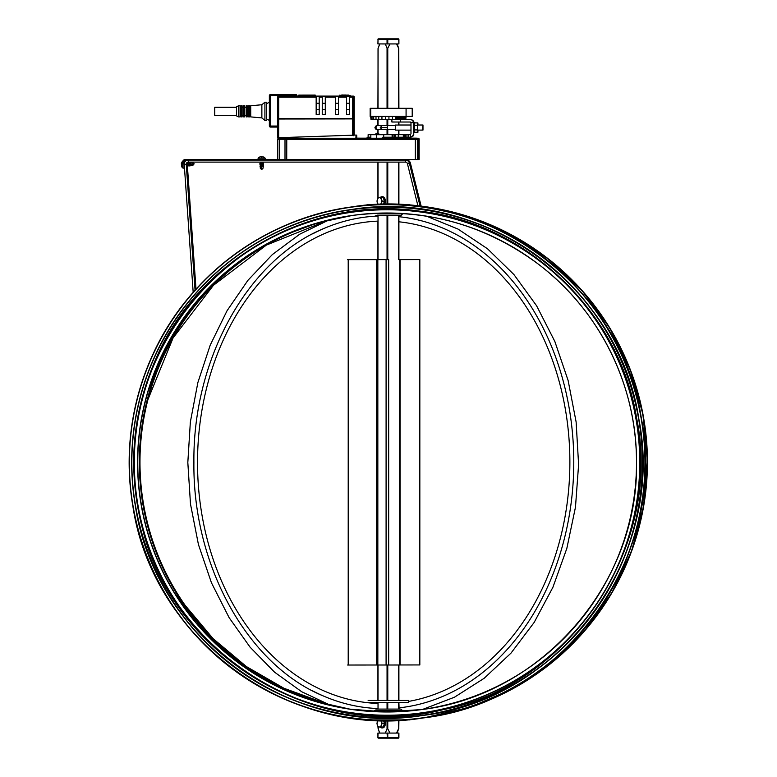 <?xml version="1.0" encoding="UTF-8"?>
<svg xmlns="http://www.w3.org/2000/svg" width="777" height="777" viewBox="0 0 777 777"><rect width="100%" height="100%" fill="white"/><g stroke="black" fill="none" stroke-linecap="round" stroke-linejoin="round"><path stroke-width="1.17" d="M639.792 462.49A252.729 252.719 82 0 1 422.329 712.752L422.29 712.752A252.729 252.719 82 0 1 136.791 497.746A252.729 252.719 82 0 1 351.787 212.238A252.729 252.719 82 0 1 639.753 462.5A252.729 252.719 82 0 1 422.29 712.752C285.45 735.838 145.755 626.252 135.596 487.849C119.24 357.41 221.202 227.418 351.787 212.238L351.826 212.238A252.729 252.719 82 0 1 639.792 462.49M342.919 160.004L334.44 160.004M407.158 160.004A4.05 4.05 82 0 1 410.382 163.015L421.289 206.75M420.211 206.614L409.382 163.16A4.05 4.05 -98 0 0 405.448 160.081L188.287 160.081A4.05 4.05 -98 0 0 184.236 164.413L193.182 292.366M195.066 290.239L186.257 164.277A2.03 2.03 82 0 1 188.287 162.111L405.448 162.111A2.03 2.03 82 0 1 407.41 163.646L418.055 206.342M188.16 162.888L188.821 162.84L189.005 165.53L188.355 165.569L187.888 162.48A2.03 2.03 82 0 1 188.539 162.111M196.008 289.199L187.374 165.637M385.256 733.08L387.393 728.068L389.947 733.08L379.691 733.07L378.554 729.962L379.827 733.07L377.913 733.07L387.053 733.08L387.441 738.15L387.772 737.645L377.913 737.626L378.03 733.07M396.532 733.07L398.892 728.059L397.125 733.07L389.947 733.08M398.786 728.447L398.902 720.211M378.03 726.582L378.554 729.962M377.913 726.378L378.098 728.447M378.098 48.553L377.913 108.324M379.691 43.93L378.554 47.057L379.827 43.93L385.256 43.939L387.393 48.951L389.947 43.939L396.532 43.93L398.786 48.553L398.902 108.324M397.125 43.93L398.786 48.553M378.554 47.057L378.03 48.553L378.03 108.324M375.835 215.52L400.971 215.52L402.593 213.898L377.457 213.908M398.902 702.505L399.106 709.09L377.709 709.09M374.213 710.712L402.593 710.712L400.971 709.09L375.835 709.09M400.038 259.615L400.038 664.995L388.665 665.005L348.213 665.025L348.213 259.644L388.082 259.625M347.63 665.025L348.213 665.025M347.63 259.644L348.213 259.644M386.8 259.625L378.545 259.615M398.902 215.53L398.902 259.615L419.833 259.576L419.833 664.947L400.038 664.966M419.259 259.576L419.833 259.576M377.913 733.07L377.913 737.626A0.505 0.505 0 0 0 378.418 738.14L378.03 737.626M398.786 737.635L398.902 733.07L398.397 738.14L398.902 737.635L387.772 737.645L387.772 733.08L387.053 733.08M387.772 733.08L398.718 733.07M398.786 733.07L396.969 733.07M387.053 43.939L377.913 43.93L378.03 39.365L387.053 39.384L387.053 43.939L387.772 43.939L387.772 39.384L398.718 39.374L398.902 43.93L398.902 39.374A0.505 0.505 0 0 0 398.397 38.86L389.364 38.85L398.397 38.86L398.902 39.374L398.397 38.86L387.441 38.869L387.053 39.384L387.772 39.384L387.441 38.869L378.418 38.86L389.364 38.85L378.418 38.86A0.505 0.505 0 0 0 377.913 39.365L378.418 38.86M378.03 39.365L377.913 43.93M398.902 43.93L398.786 39.374M398.718 43.93L387.772 43.939M382.226 727.884A4.458 2.836 -90.1 0 0 382.537 727.903A4.458 2.836 -90.1 0 0 382.546 727.903A4.458 2.836 -90.1 0 0 385.13 725.262A4.458 2.836 -90.1 0 0 384.644 720.464M380.186 727A4.458 2.836 -90.1 0 0 381.895 727.913A4.458 2.836 -90.1 0 0 381.905 727.913A4.458 2.836 -90.1 0 0 384.498 725.262A4.458 2.836 -90.1 0 0 384.003 720.464M383.401 720.454L384.508 723.455L383.207 727L380.885 727L381.293 725.232A3.545 2.253 -90.1 0 0 381.293 721.678A3.545 2.253 -90.1 0 0 380.477 720.396M378.263 720.328A3.545 2.253 -90.1 0 0 377.379 721.678A3.545 2.253 -90.1 0 0 377.379 725.223A3.545 2.253 -90.1 0 0 379.331 727A3.545 2.253 -90.1 0 0 381.293 725.232L382.187 723.455L380.953 720.405M378.03 720.318L376.971 723.445L377.379 725.223L378.273 727L380.885 727M382.187 723.455L384.508 723.455M384.43 204.497A4.458 2.836 -90.1 0 0 385.188 199.582A4.458 2.836 -90.1 0 0 382.537 196.707A4.458 2.836 -90.1 0 0 382.216 196.736M383.789 204.506A4.458 2.836 -90.1 0 0 384.547 199.582A4.458 2.836 -90.1 0 0 381.895 196.717A4.458 2.836 -90.1 0 0 380.176 197.62M379.963 204.584A3.545 2.253 -90.1 0 0 381.293 202.952A3.545 2.253 -90.1 0 0 381.293 199.407A3.545 2.253 -90.1 0 0 379.331 197.63L383.207 197.63L384.508 201.175L383.284 204.516M380.905 204.555L382.187 201.175L380.885 197.63L379.331 197.63A3.545 2.253 -90.1 0 0 377.379 199.398A3.545 2.253 -90.1 0 0 377.379 202.943A3.545 2.253 -90.1 0 0 378.797 204.623M378.273 197.62L376.971 201.165L378.224 204.633M382.187 201.175L384.508 201.175M380.885 197.63L383.207 197.63M408.887 204.701L382.439 204.73M398.902 664.995L398.902 700.466L401.583 700.456L375.233 700.456M368.133 700.456L408.673 700.456L408.673 702.486L368.133 702.486M343.045 94.998L342.026 94.998M343.104 94.998L342.016 95.105M344.881 95.124L345.901 95.124L344.881 95.658M350.272 95.658L342.162 95.658L350.272 95.658L350.272 96.163L341.045 96.134L341.045 95.124L345.542 95.027M278.108 96.649L278.992 96.144L278.108 96.649M269.357 120.396L266.424 118.93L266.356 111.325L266.424 103.729L269.357 102.263M351.709 135.247L353.457 135.713L353.671 135.111L356.07 135.091L356.177 138.248L356.789 138.238L356.721 135.111L356.08 135.12L355.856 138.248L280.983 138.248L281.021 137.743M279.215 118.91L354.234 118.91L279.215 118.988L279.215 118.483M352.651 135.208L352.544 132.692L352.651 135.208L277.661 137.733L277.661 118.988L277.661 137.733M261.868 117.919L261.868 104.74L250.718 105.759L250.718 116.9L261.868 117.919L264.908 120.454L264.908 102.205L266.424 102.205L266.472 118.949M266.472 103.71L266.424 102.205M278.593 138.248L278.729 138.238A1.01 1.01 -98 0 0 277.719 139.248L279.312 139.258L277.719 139.248L278.729 138.238L280.283 138.248A1.01 0.991 90.3 0 0 279.312 139.258A1.01 0.884 -89.9 0 1 279.37 138.937L280.312 138.248M278.642 138.238L279.186 138.17A1.01 1.01 82 0 1 279.196 138.17A1.01 0.981 -90.3 0 0 278.953 138.199M285.887 138.257L415.336 138.257L415.326 139.277L286.723 139.268L286.723 159.538L286.771 138.257L285.897 138.257A1.01 0.884 90.1 0 0 285.013 139.355A1.01 0.884 -89.9 0 1 285.004 139.268L279.322 139.258L286.723 139.268L285.004 139.355L285.004 159.538L285.004 139.268L285.897 138.257L280.225 138.248A1.01 0.884 -89.9 0 1 280.225 138.248L282.653 138.248M418.638 138.306A1.01 1.01 82 0 1 419.133 139.17L419.133 159.44L418.482 159.538L418.473 139.268A1.01 1.01 -98 0 0 417.443 138.248M418.104 138.16A1.01 1.01 82 0 1 418.143 138.16L417.472 138.248A1.01 0.991 89.7 0 1 418.473 139.258A1.01 0.991 89.7 0 1 417.492 140.278M414.675 138.238L417.055 138.151A1.01 0.991 -89.7 0 1 417.064 138.151M261.868 104.74L264.908 102.205M280.206 138.248A1.01 0.884 -89.9 0 0 279.429 138.772L280.274 138.248M277.855 138.743A1.01 0.991 -89.7 0 1 278.72 138.238M368.133 137.179L370.833 137.208L368.133 137.189L368.133 134.654L375.378 134.664L370.833 134.683L370.833 138.228L376.524 138.238L376.524 134.693L392.123 134.683L392.123 137.218L383.683 137.218L383.683 134.683M376.524 138.238L382.838 138.228L382.838 137.218L392.123 137.218M184.528 162.597L184.382 160.518A0.505 0.505 82 0 1 184.732 160.004L408.673 159.538M250.689 115.384L249.708 115.384L249.708 107.275L250.689 107.275M375.388 134.625L368.133 134.654M377.913 132.682A2.03 2.03 0 0 0 377.03 133.188A2.03 2.03 0 0 0 375.369 134.683L403.603 134.654L398.902 134.644L398.902 130.118M249.738 115.384L249.708 116.9L248.689 116.9L248.64 111.325L248.689 105.759L249.708 105.759L249.738 107.275M249.708 116.9L249.708 105.759M410.984 130.118L395.376 130.118L395.376 125.048L410.984 125.048M413.85 122.513L414.869 122.484M414.869 132.614L413.626 132.644L413.626 122.513L414.636 122.513L414.656 132.265M247.173 116.9L247.173 105.759L246.154 105.759L246.154 116.9L247.173 116.9L247.173 107.275L248.659 107.275M377.913 119.473L377.758 125.534A2.03 1.748 -90.1 0 0 377.748 125.534C376.903 124.942 375.951 125.612 374.922 127.564C375.427 129.176 376.359 129.846 377.729 129.594L377.709 129.594A2.03 1.768 -89.9 0 1 377.7 125.544L382.041 125.553A2.03 1.768 90.1 0 0 382.041 125.553L380.274 127.574L382.041 129.604L387.276 129.604L387.276 125.553L395.367 125.553M247.173 105.759L247.203 107.275M417.88 125.048L417.909 122.96L417.909 125.048M422.979 125.01L422.979 130.08L422.979 125.01L417.909 125.01M417.676 125.048L417.676 132.265L417.676 122.902L417.676 125.048L422.746 125.048L422.746 130.118L422.746 125.048M244.638 116.9L244.638 105.759L243.628 105.759L243.628 116.9L244.638 116.9L244.638 107.275L246.124 107.275M382.041 129.604L377.69 129.594M244.638 105.759L244.668 107.275M243.589 115.384L242.103 115.384L242.103 107.275L243.589 107.275M242.133 115.384L242.103 116.9L241.093 116.9L241.045 111.325L241.093 105.759L242.103 105.759L242.133 107.275M242.103 116.9L242.103 105.759M238.558 116.9L238.558 105.759L236.529 106.77L236.529 115.89L238.558 116.9L240.074 116.9L240.074 107.275L241.055 107.275M238.558 105.759L240.074 105.759L240.112 107.275M240.074 116.9L240.074 105.759M236.509 115.384L214.743 115.384L214.743 107.275L236.509 107.275M406.08 108.314L370.707 108.314L412.228 108.304L412.228 116.414L406.08 116.414L406.08 108.314L412.228 108.304M370.726 108.304L370.153 108.314L370.707 108.314L370.707 116.414L370.153 116.414L370.153 108.314M412.208 108.314L412.208 116.414M406.08 116.414L370.707 116.414M402.923 116.433L395.823 116.433L395.823 119.473L392.463 119.473L392.463 116.433M396.746 116.433L402.292 116.433M417.948 130.118L417.909 132.323L417.88 130.118M406.138 116.414L405.749 119.464L404.662 119.464L404.642 116.424M405.749 116.424L405.749 119.464M370.998 116.424L370.998 119.464L370.668 116.414M370.998 119.464L372.028 119.464L372.028 116.424M372.028 119.464L373.718 119.473L373.718 116.424M373.718 119.473L376 119.473L376 116.433M376 119.473L378.778 119.473L378.778 116.433M378.778 119.473L381.944 119.473L381.944 116.433M381.944 119.473L385.382 119.473L385.382 116.433M385.382 119.473L388.927 119.473L388.927 116.433M388.927 119.473L392.463 119.473M417.676 132.265L414.636 132.265L414.597 129.924L414.636 122.902L417.676 122.902M414.597 125.243L417.637 125.243M414.597 129.924L417.637 129.924M414.869 132.323L417.909 132.323M404.662 119.464L395.823 119.473M396.396 119.473L396.396 116.433M397.105 119.473L397.105 116.433M397.921 119.483L397.921 116.433M398.815 119.483L398.786 116.433M399.747 119.483L399.747 116.443M400.689 119.483L400.689 116.443M401.592 119.483L401.592 116.433M402.428 119.473L402.428 116.433M403.156 119.473L403.156 116.433M403.739 119.473L403.739 116.433M404.166 119.473L404.166 116.433M404.419 119.473L404.419 116.433M404.477 119.473L404.477 116.433M410.771 119.425L412.529 120.386L413.451 122.047L412.966 120.328L410.644 119.415L400.349 119.483L400.349 122.018L391.89 122.008L391.89 119.473M400.349 119.483L392.599 119.473M413.451 122.047L413.519 122.679L410.984 122.679L410.392 122.018L400.349 122.018M406.138 119.425L410.577 119.425M413.956 132.644L413.519 134.178L413.617 122.62L410.984 122.679L410.984 133.906M413.947 122.484L413.888 121.979M413.519 134.178L412.519 136.228L410.479 137.199L410.227 134.693L410.897 133.906M410.868 137.15L412.956 136.169L413.85 134.139M393.356 137.218L410.479 137.218L410.479 134.693L395.163 134.683L392.657 134.683L392.657 137.218M392.657 134.683L392.123 134.683M394.065 134.683L394.065 137.218M395.163 134.683L395.163 137.218M398.28 134.693L398.28 137.228M403.341 134.693L403.341 137.228M404.225 134.693L404.225 137.228M405.448 134.693L405.448 137.228M406.954 134.693L406.954 137.228M408.663 134.693L408.663 137.228M398.902 134.625L410.479 134.625M370.833 134.683L376.524 134.693M415.326 159.538L415.326 139.277L417.346 139.268L417.346 159.538L285.004 159.538L279.312 159.528L279.312 139.258M382.838 137.218L383.683 137.218M417.346 139.268L418.473 139.268L418.482 159.538L417.346 159.538M418.473 139.268L419.133 139.17M415.326 139.277L417.317 139.268L417.181 138.762M279.312 159.528L277.719 159.518L277.719 139.248M416.287 138.257A1.01 0.991 -90.3 0 1 416.317 138.257L417.472 138.248M367.123 138.16L356.789 138.151M355.856 138.248L415.025 138.17M352.651 118.988L352.544 132.673M345.396 95.027L341.045 95.124M352.175 118.483L352.175 118.988M353.671 118.483L353.671 97.203L353.749 118.473L352.68 118.91M339.025 96.105L315.2 96.105L315.219 95.095L298.795 95.124L315.219 95.386M353.749 97.941A1.01 1.01 -98 0 0 354.147 97.135L353.749 118.415M349.611 109.363L346.581 109.363L346.591 114.423L349.611 114.423L349.611 97.203L352.651 97.203L352.651 118.483L277.661 118.483L277.661 97.203L316.161 97.203L316.161 114.433L319.201 114.433L316.161 114.433M298.795 95.124L298.795 96.134L310.635 96.134L315.2 96.105L315.209 95.095M354.147 97.135L354.147 118.415M346.581 109.363L346.581 103.283L349.611 103.283L346.591 103.283L346.591 96.183L353.214 96.105A1.01 1.01 -98 0 1 354.234 97.125L354.234 118.405M335.45 109.363L335.45 114.423L338.461 114.423L338.471 96.183L346.591 96.183L346.571 114.433L349.611 114.433M338.461 109.363L335.431 109.363L335.431 103.283L338.461 103.283L335.431 103.283M335.45 114.423L338.461 114.433M319.201 114.433L319.211 96.183L322.27 96.183L322.27 103.283L325.291 103.283L322.251 103.283L322.27 114.423L325.291 114.423L322.241 114.433L322.251 96.183L338.471 96.183M325.291 109.363L322.251 109.363M319.201 109.363L316.171 109.363L316.171 103.283L319.201 103.283L316.19 103.273L316.19 96.183L319.211 96.183M316.19 109.363L316.19 114.423M335.431 96.183L335.421 114.433M325.291 96.183L325.291 114.433M269.357 95.639L269.357 126.039A1.01 1.01 -98 0 0 270.367 127.049L270.357 126.039L269.357 126.039L269.357 95.639L270.357 95.639L270.59 94.59A1.01 1.01 0 0 0 270.445 94.6L270.231 94.629A1.01 1.01 0 0 0 269.357 95.639L269.357 95.639A1.01 1.01 82 0 1 270.367 94.619L295.92 94.59A1.01 1.01 82 0 1 296.94 95.61L296.717 96.144L277.962 96.144M340.025 96.144L341.045 96.105L340.209 96.105L340.015 95.095L339.821 96.144L339.821 95.124M345.988 95.105L345.988 95.658L345.988 95.105M346.377 95.115L348.883 95.115L346.377 95.115M348.883 95.115L346.328 95.124L348.854 95.124L348.863 95.658L348.883 95.115L348.854 95.658M346.328 95.124L346.328 95.658M298.834 96.134L298.834 95.124M298.97 96.134L298.97 95.124M299.203 96.134L299.203 95.124M299.514 96.134L299.514 95.124M299.903 96.134L299.903 95.124M300.33 96.134L300.33 95.124M300.796 96.134L300.796 95.124M308.469 96.134L308.469 95.124M308.974 96.134L308.974 95.124M309.44 96.134L309.44 95.124M309.858 96.134L309.858 95.124M310.208 96.134L310.208 95.124M310.47 96.134L310.47 95.124M310.635 96.134L310.635 95.124M349.611 97.203L349.621 96.183M335.45 96.183L335.45 103.283M278.671 118.483L278.681 96.183L316.19 96.183L316.161 97.203M341.21 95.115L341.22 96.134M341.715 95.115L341.744 96.134M341.462 95.115L341.443 96.134M341.113 95.115L341.084 96.134M342.113 95.124L342.113 96.134M342.531 95.124L342.531 95.658M342.987 95.124L342.987 95.658M343.453 95.658L343.453 95.124M343.929 95.658L343.929 95.124M344.376 95.658L344.376 95.124M344.803 95.658L344.803 95.124M348.824 95.658L348.824 95.124M184.712 160.004A0.505 0.505 -98 0 0 184.207 160.548L183.702 160.586A1.01 1.01 82 0 1 184.712 159.499L184.576 159.508M258.79 159.489L184.887 159.47A1.01 1.01 -98 0 0 184.751 159.479L277.719 159.499L265.2 159.47L265.2 158.168L262.811 156.847L263.947 157.09M223.63 159.489L226.699 159.489L223.63 159.489M226.68 159.489L229.759 159.479L226.68 159.489M271.26 159.489L274.922 159.489L271.26 159.489M248.97 159.489L252.632 159.489L248.97 159.489M237.849 159.489L234.188 159.489L237.849 159.489M213.335 159.489L216.997 159.489L213.335 159.489M203.069 159.479L200.01 159.489L203.069 159.489M200.019 159.489L196.94 159.489L200.048 159.479M183.702 160.586L184.635 173.63M184.382 163.024L184.382 160.518M184.227 168.065L183.003 168.153L182.508 161.072L181.352 163.491M181.837 166.977L181.4 164.306M181.721 165.093L181.527 165.919M190.792 162.704L190.763 165.831L190.52 162.296L192.745 162.568L192.842 164.034L192.133 163.957A44.765 2.729 -174 0 0 191.307 163.869L192.939 165.248L193.813 164.209L192.842 164.034M190.132 162.752L190.326 165.433L189.666 165.482L189.481 162.791L190.355 162.306L190.763 165.831M189.481 162.791L189.666 165.482M188.821 162.84L189.452 165.928M186.849 162.976L187.888 162.48L188.355 165.569M187.723 162.49L188.131 166.016M186.936 164.326L187.034 165.666L187.966 166.025M187.51 162.937L187.694 165.618M190.977 165.384L192.939 165.248L194.182 163.821L192.745 162.568L193.764 163.471M191.307 163.869L192.016 165.045M193.813 164.209L191.938 163.976M265.2 159.489L258.1 159.489L258.1 158.168L265.2 158.168M259.353 157.09L260.431 156.857L259.353 157.09M261.237 156.857L262.063 156.847M261.266 157.08L262.072 157.08M262.995 166.317L259.877 166.074L263.422 166.074L262.995 168.279L261.509 168.279L261.635 167.579A44.765 2.457 -80 0 0 261.781 166.764L260.305 168.279L261.276 169.231L261.509 168.279M262.995 165.666L260.305 165.666L260.305 165.006L262.995 165.006L263.422 165.909L259.877 166.074M262.995 165.006L260.305 165.006M262.995 164.345L260.305 164.345L260.305 163.685L262.995 163.685L263.422 164.588L259.877 164.753M262.995 163.685L260.305 163.685M262.995 163.024L260.305 163.024L260.305 162.364L262.995 162.364L263.422 163.277L259.877 163.442M262.995 162.364L260.305 162.364M260.305 166.317L260.305 168.279L261.645 169.619L262.995 168.279L262.024 169.231M261.781 166.764L261.645 167.385L260.567 167.385M261.276 169.231L261.645 167.385M312.082 690.578A246.367 190.083 90.1 0 0 323.834 696.182A246.367 190.083 90.1 0 0 378.03 708.556M398.902 707.857A246.367 190.083 90.1 0 0 573.785 462.111A246.367 190.083 90.1 0 0 398.902 216.705M378.03 216.045A246.367 190.083 90.1 0 0 324.514 228.234A246.367 190.083 90.1 0 0 312.607 233.887M378.03 221.115A241.297 186.169 90.1 0 0 197.523 462.48A241.297 186.169 90.1 0 0 378.03 703.486M398.902 702.777A241.297 186.169 90.1 0 0 401.253 702.495M408.673 701.388A241.297 186.169 90.1 0 0 569.813 455.74A241.297 186.169 90.1 0 0 398.902 221.795M185.247 605.477L213.17 638.704L246.416 666.579L283.974 688.276L324.757 703.156A249.563 249.553 82 0 1 327.952 220.299L266.307 245.124L213.442 285.305L173.077 337.946L147.999 399.407M325.369 703.399A249.563 249.553 82 0 1 328.127 220.231M328.982 704.788A250.009 250 82 0 1 293.065 231.439M174.64 593.016L195.736 622.367L220.823 648.339L249.398 670.415L280.866 688.14L314.588 701.145L349.864 709.139L385.926 711.946L421.93 709.527A249.485 249.475 82 0 1 140.2 497.27A249.485 249.475 82 0 1 352.331 215.433L317.647 222.882L284.304 235.208L253.059 252.137L224.543 273.329L199.349 298.329L177.962 326.651L160.81 357.731L148.232 390.948M352.263 215.443L352.234 215.452C420.697 206.857 482.692 223.048 538.199 264.034C599.504 310.12 636.994 385.81 636.509 462.5A249.485 249.475 82 0 1 421.833 709.547A249.485 249.475 82 0 1 139.996 497.299A249.485 249.475 82 0 1 352.234 215.452A249.485 249.475 82 0 1 636.509 462.5C638.995 583.216 541.705 695.162 421.833 709.547M410.382 163.015L407.41 163.646M405.992 160.004L405.448 160.081L405.448 162.111M188.821 160.004L188.287 160.081L188.287 162.111M184.236 164.413L186.927 164.18M378.03 709.09L378.03 702.505M378.03 700.466L378.03 664.995M378.03 259.615L378.03 215.53M378.03 198.038L378.03 162.111M378.03 133.285L378.03 129.594M378.03 125.544L378.03 119.473M398.786 728.292L398.786 720.221M398.786 709.09L398.786 702.505M398.786 700.466L398.786 664.995M398.786 259.615L398.786 215.53M398.786 204.72L398.786 162.111M398.786 134.674L398.786 130.118M398.786 125.048L398.786 122.018M398.786 108.324L398.786 48.718M398.718 48.553L398.718 108.324M398.718 122.018L398.718 125.048M398.718 130.118L398.718 134.674M398.718 162.111L398.718 204.72M398.718 215.53L398.718 259.615M398.718 664.995L398.718 700.466M398.718 702.505L398.718 709.09M398.718 720.221L398.718 728.447M387.772 728.467L387.772 720.473M387.772 709.1L387.772 702.505M387.772 700.466L387.772 665.005M387.772 259.625L387.772 215.53M387.772 204.487L387.772 162.111M387.772 134.674L387.772 129.604M387.772 125.553L387.772 119.473M387.772 108.324L387.772 48.562M387.053 48.562L387.053 108.324M387.053 119.473L387.053 125.553M387.053 129.604L387.053 134.674M387.053 162.111L387.053 204.487M387.053 215.53L387.053 259.625M387.053 665.005L387.053 700.466M387.053 702.505L387.053 709.1M387.053 720.483L387.053 728.467M376.554 664.995L376.554 259.615M377.836 664.995L377.836 259.615M386.091 665.005L386.091 259.625M388.665 665.005L388.665 259.625M399.368 664.995L399.368 259.615M423.144 717.958L423.135 717.958A257.993 257.983 -98 0 0 423.144 717.958A257.993 257.983 -98 0 0 642.618 426.495A257.993 257.983 -98 0 0 351.165 207.003L351.165 207.003A257.993 257.983 -98 0 0 179.691 615.85A257.993 257.983 -98 0 0 642.608 426.495A257.993 257.983 -98 0 0 351.155 207.003L351.155 207.003C266.181 218.298 189.17 275.233 153.457 353.166C131.07 401.923 124.184 452.777 132.809 505.73C152.185 639.568 289.734 740.112 423.135 717.958C562.995 702.068 668.929 556.934 641.433 418.89C621.882 285.208 484.44 184.877 351.165 207.003M153.632 353.253A257.809 257.799 -98 0 0 409.304 719.337A257.809 257.799 -98 0 0 598.494 314.86A257.809 257.799 -98 0 0 153.632 353.253M422.756 715.452L422.746 715.452A255.468 255.458 -98 0 0 422.756 715.452A255.468 255.458 -98 0 0 640.073 426.855A255.468 255.458 -98 0 0 351.486 209.518A255.468 255.458 -98 0 0 351.476 209.518A255.468 255.458 -98 0 0 181.701 614.354A255.468 255.458 -98 0 0 640.073 426.855A255.468 255.458 -98 0 0 351.476 209.518L351.476 209.518C267.337 220.697 191.084 277.078 155.721 354.244C133.547 402.525 126.729 452.874 135.276 505.312C154.468 637.83 290.656 737.392 422.746 715.452C561.227 699.727 666.122 556.011 638.898 419.327C619.541 286.956 483.449 187.607 351.486 209.518M155.886 354.322A255.283 255.274 -98 0 0 409.061 716.821A255.283 255.274 -98 0 0 596.386 316.317A255.283 255.274 -98 0 0 155.886 354.322M157.993 355.322A252.933 252.923 -98 0 0 408.838 714.481A252.933 252.923 -98 0 0 594.444 317.657A252.933 252.923 -98 0 0 157.993 355.322M376.524 204.691A257.799 257.789 82 0 1 377.913 204.623L377.913 204.098M398.902 204.545A257.799 257.789 82 0 1 402.311 204.691M411.101 205.283A257.799 257.789 82 0 1 417.968 205.954M421.183 206.332A257.799 257.789 82 0 1 446.93 713.461M352.292 206.847A257.993 257.983 82 0 1 353.418 206.692A257.993 257.983 82 0 1 365.744 205.254L353.428 206.692A257.993 257.983 82 0 1 353.428 206.692A257.993 257.983 82 0 1 365.744 205.254M372.902 204.691A257.993 257.983 82 0 1 377.913 204.419L372.892 204.691A257.993 257.983 82 0 1 377.913 204.419M398.902 204.341A257.993 257.983 82 0 1 405.982 204.701L398.902 204.341A257.993 257.983 82 0 1 405.944 204.701M410.819 205.06A257.993 257.983 82 0 1 417.909 205.75L410.819 205.05A257.993 257.983 82 0 1 417.909 205.74M421.134 206.128A257.993 257.983 82 0 1 424.271 717.793L470.483 707.089L513.014 688.626L551.534 662.849L584.799 630.633L611.771 592.997L631.584 551.116L643.589 506.332L647.396 460.139L642.88 414.092L630.166 369.454L609.663 327.816L582.06 290.559L548.261 258.867L509.333 233.731L466.501 215.957L421.134 206.119A257.993 257.983 82 0 1 425.398 717.637M398.397 738.14L378.418 738.14L398.397 738.14A0.505 0.505 0 0 0 398.902 737.635L398.902 733.07M409.683 719.9L404.225 719.91L411.052 719.366M367.404 719.9L370.007 719.91L366.103 719.619M370.037 719.91L400.728 719.92M353.671 135.373L353.671 118.988M354.234 118.91L354.234 135.111L354.234 118.91M374.922 127.564L375.932 127.574M380.274 127.574L387.257 127.583M278.671 118.988L278.671 137.743M270.445 94.6A1.01 1.01 82 0 1 270.59 94.59L295.92 94.59L270.59 94.59M352.651 97.203L353.671 97.203A1.01 1.01 -98 0 0 352.661 96.183L352.651 97.203M270.367 127.049L277.661 127.049L270.367 127.049A1.01 1.01 0 0 1 269.357 126.039M277.661 126.039L270.357 126.039L270.357 95.639L296.94 95.61A1.01 1.01 0 0 0 295.92 94.59M338.461 97.203L346.571 97.203M325.291 97.203L335.421 97.203M319.201 97.203L322.241 97.203M278.972 96.144L278.681 96.183A1.01 1.01 -98 0 0 277.661 97.203L277.661 118.483M296.717 96.144L296.717 95.639A1.01 1.01 -98 0 0 295.707 94.619L295.697 96.144M298.795 96.105L296.94 96.105L298.795 96.105M187.713 160.12L188.539 160.004M377.913 129.594L377.913 133.246M377.913 162.111L377.913 198.242M377.913 215.53L377.913 216.055M377.913 221.124L377.913 259.615M377.913 664.995L377.913 700.466M377.913 702.505L377.913 703.486M377.913 708.556L377.913 709.09M398.902 122.018L398.902 125.048M398.902 162.111L398.902 204.72M402.593 711.479L402.593 710.712M157.537 355.108C131.828 411.674 126.933 469.998 142.842 530.06C173.893 656.546 317.676 742.482 443.084 709.663C570.396 685.227 663.111 545.716 636.625 418.201C619.803 312.364 526.515 223.067 420.182 211.227C314.413 195.134 201.185 257.226 157.537 355.108M352.234 206.857L353.428 206.692M382.546 727.903L381.905 727.913M382.537 196.707L381.895 196.717M411.383 205.623L409.411 204.71M376.806 204.691L367.162 204.71M367.152 204.71L365.617 205.381M342.162 95.658L342.162 96.163M264.908 120.454L266.424 120.454M409.693 138.151L416.083 138.151M367.123 137.189L367.123 138.248M409.693 137.228L409.693 138.248M379.293 134.683A2.03 2.03 0 0 0 377.049 133.188M398.902 125.01L410.984 125.01M247.173 115.384L248.659 115.384M387.276 129.604L395.367 129.604M417.676 130.118L422.979 130.08M244.638 115.384L246.124 115.384M240.074 115.384L241.055 115.384M387.276 125.553L382.041 125.553M354.234 97.125A1.01 1.01 0 0 0 353.214 96.105M278.836 96.154L278.535 96.193A1.01 1.01 0 0 0 277.661 97.203M296.94 95.61L296.94 96.115M315.2 96.105L316.734 96.105M319.774 96.105L322.814 96.105M325.854 96.105L335.985 96.105M183.003 168.153L181.828 166.987M183.731 160.994L182.508 161.072M258.1 158.168L259.343 157.071M331.051 705.545L301.758 691.773L274.563 672.173L250.145 647.251L229.128 617.666L211.431 582.74L198.436 544.531L190.491 504.079L187.82 462.49L190.355 421.989L197.882 382.517L210.217 345.124L227.039 310.761L247.931 280.312L272.338 254.584L299.66 234.246L329.186 219.833M426.379 216.132L458.041 229.089L487.5 248.766L513.937 274.572L536.586 305.759L554.827 341.424L568.133 380.536L576.126 421.998L578.603 464.617L575.475 507.167L566.831 548.426L552.933 587.227L534.149 622.455L511.013 653.098L484.188 678.272L454.428 697.231L422.571 709.44M323.834 696.182C248.028 665.297 192.715 566.248 193.9 462.49C192.696 358.411 248.387 258.984 324.514 228.234"/></g></svg>
